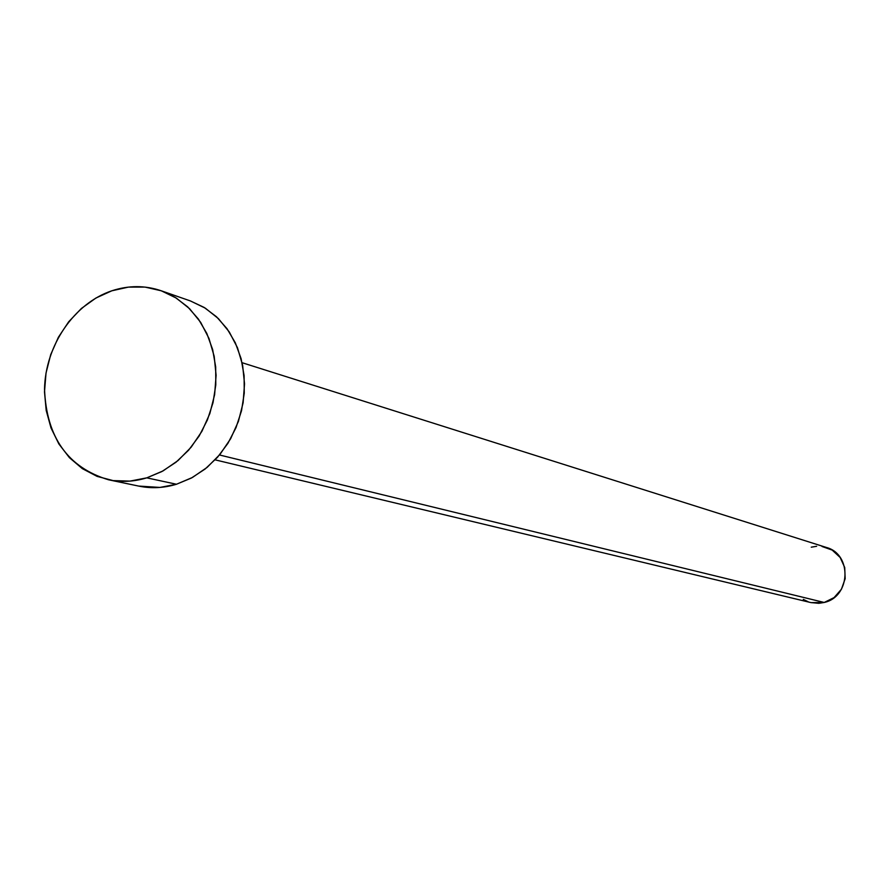 <?xml version="1.0" encoding="UTF-8"?>
<svg xmlns="http://www.w3.org/2000/svg" width="890" height="890" viewBox="0 0 890 890"><rect width="100%" height="100%" fill="white"/><g stroke="black" fill="none" stroke-linecap="round" stroke-linejoin="round"><path stroke-width="1.33" d="M215.135 459.852L811.09 602.63L824.207 602.463L219.474 454.979L824.207 602.463C850.684 596.867 852.32 554.192 826.398 547.461L242.091 362.708M146.794 477.852C133.945 481.735 121.229 482.391 108.625 479.81C67.862 467.495 46.491 437.324 44.522 389.275C45.29 345.698 73.948 303.479 111.795 290.808C128.527 285.312 144.959 285.278 161.101 290.73L175.152 297.36L187.734 306.916L198.426 319.076L206.825 333.461L212.654 349.592L215.68 366.903L215.803 384.825L213.01 402.725L207.392 419.98L199.149 436.011L188.558 450.251L175.998 462.222L161.913 471.522L146.794 477.852L176.465 484.249L146.794 477.852L129.951 481.112L113.175 480.611L97.088 476.384L82.325 468.63L69.431 457.683L58.874 443.965L51.03 428.001L46.191 410.424L44.5 391.878L46.024 373.043L50.708 354.632L58.362 337.321L68.719 321.735L81.391 308.474L95.931 298.028L111.795 290.808L128.405 287.114L145.126 287.103L161.324 290.808L176.365 298.117L189.659 308.774L200.684 322.38L208.972 338.434L214.19 356.3L216.103 375.28L214.635 394.626L209.84 413.561L201.908 431.316L191.15 447.192L178.011 460.575L163.026 470.921L146.794 477.852M108.936 479.866L138.907 486.129C151.311 488.677 163.827 488.054 176.465 484.249L191.339 478.064L205.178 468.974L217.527 457.26L227.918 443.32L236.017 427.623L241.524 410.724L244.249 393.191L244.105 375.636L241.101 358.659L235.349 342.861L227.072 328.755L216.548 316.818L204.144 307.428L190.304 300.909L161.123 290.741M190.527 300.987L205.334 308.174L218.439 318.631L229.297 331.992L237.474 347.723L242.625 365.245L244.528 383.846L243.115 402.792L238.42 421.337L230.632 438.726L220.075 454.267L207.159 467.361L192.429 477.474L176.465 484.249L159.9 487.431L138.573 486.062M811.268 547.183L816.631 546.282M822.037 546.482L832.183 550.087L840.16 557.474L844.721 567.52L845.166 578.689L841.417 589.258L834.052 597.613L824.207 602.463L818.822 603.32L810.957 602.597M808.165 601.751L803.292 599.382"/></g></svg>
